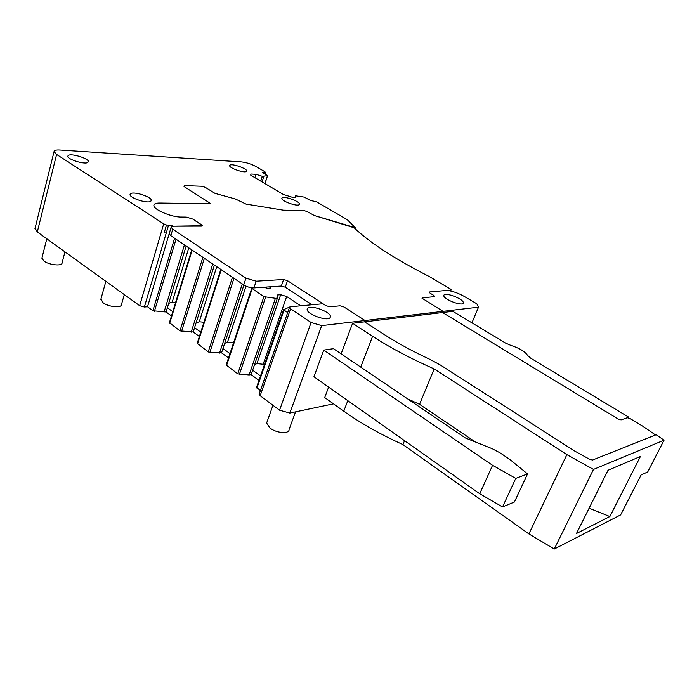 <?xml version="1.0" encoding="UTF-8"?>
<svg xmlns="http://www.w3.org/2000/svg" width="699" height="699" viewBox="0 0 699 699"><rect width="100%" height="100%" fill="white"/><g stroke="black" fill="none" stroke-linecap="round" stroke-linejoin="round"><path stroke-width="1.05" d="M35.064 228.25L37.309 231.954L139.669 305.681L144.37 307.01L147.524 306.756L169.184 233.737L170.818 235.694L243.724 284.877C247.079 286.913 250.478 287.918 253.912 287.918L256.157 281.199L283.593 279.504L287.525 280.692L325.813 305.603L329.814 306.8L340.055 305.804L329.814 306.8L325.813 305.603L322.973 303.75L290.487 306.756L289.465 307.446L290.609 308.792L311.099 322.501L321.689 325.62L443.044 311.343L421.969 298.185L443.044 311.343L442.554 312.54L452.795 311.326L505.709 343.157L510.96 345.42C519.427 348.154 524.958 351.475 527.57 355.407L530.646 358.159L628.803 417.216L628.48 417.853M341.121 353.851L352.602 323.27L372.593 336.28C390.584 347.91 411.117 358.788 434.175 368.915L566.872 454.638L593.486 469.422L554.263 549.047L620.625 514.91L641.088 474.988L647.72 471.93L664.05 440.195L656.134 434.743L592.569 460.029L589.711 459.339L592.569 460.029L654.788 435.285L654.028 433.948L642.966 426.329L630.105 418.57L627.274 417.74L628.803 417.216M352.602 323.27L442.554 312.54L618.213 419.051L621.079 419.889L627.274 417.74L621.079 419.889L618.213 419.051L442.554 312.54L443.044 311.343L478.509 307.167L471.93 322.833M593.486 469.422L664.05 440.195M609.86 516.552L640.415 456.473L608.016 470.278L576.5 533.486L609.86 516.552L589.108 508.199M328.635 387.115L324.712 397.565L343.768 411.187C360.92 423.358 380.64 434.498 402.921 444.59L528.881 533.914L554.263 549.047M365.035 320.518L364.537 321.846L383.961 334.358C397.696 343.209 413.17 351.614 430.392 359.592C413.17 351.614 397.696 343.209 383.961 334.358L364.537 321.846L365.044 320.518L344.004 306.983L340.055 305.804L344.004 306.983L365.044 320.518M321.689 325.62L289.858 413.057L333.502 403.847M323.759 350.094L313.938 376.744L479.706 493.747L502.529 506.941L514.412 502.022L527.544 473.922L509.693 459.33L499.96 452.795L492.236 448.741L465.394 437.976L333.475 348.67L323.759 350.094L492.559 465.298L479.706 493.747M263.75 287.237L267.263 288.285L270.618 288.049L270.6 286.765M226.223 364.843L251.736 288.259L252.33 287.883M251.736 288.259L263.899 296.656L275.423 298.29L249.106 374.944L251.116 374.62L258.962 380.405M300.71 305.812L286.677 296.516L280.683 294.733L277.337 294.995L277.424 298.123L275.423 298.29M289.692 307.001L283.558 309.674L287.647 312.654M574.473 450.925L589.711 459.339L574.473 450.925M574.097 450.698L440.667 365.184L430.392 359.592L440.667 365.184L574.097 450.698M566.872 454.638L528.881 533.914M407.412 398.727L419.557 404.319L475.259 441.925M307.481 308.381L307.132 309.456C306.765 314.349 327.822 321.793 330.138 317.591L330.435 316.586C330.671 311.702 310.146 304.362 307.481 308.381M311.099 322.501L279.556 410.208L289.858 413.057M147.524 306.756L152.889 310.749L166.082 311.972L171.482 315.948M259.268 393.817L260.159 395.713L279.556 410.208M256.55 387.342L260.369 390.654M226.179 364.983L237.747 373.843L249.106 374.944M197.205 343.314L208.223 351.894L209.822 352.453L221.539 352.838L228.512 357.967M169.411 322.693L179.966 330.88L193.221 331.973L199.381 336.507M478.509 307.167L476.84 303.829L464.319 296.463C458.474 293.187 452.777 291.168 447.194 290.382L429.702 291.964L450.689 290.068L450.339 290.924M430.226 293.274L429.23 292.296L429.702 291.964L429.23 292.296L430.226 293.274L433.703 295.354L434.717 296.341L434.245 296.682L422.467 297.826L434.245 296.682L434.717 296.341L433.703 295.354L430.226 293.274M421.969 298.185L422.467 297.826L421.969 298.185M443.891 295.266L443.83 295.738C443.716 299.522 462.598 306.599 463.245 303.025L463.288 302.588C463.306 298.805 444.817 291.824 443.891 295.266M492.559 465.298L515.757 478.396L527.544 473.922M264.904 183.566L267.49 175.641L262.326 176.314L255.965 174.296L250.836 174.016L250.775 175.222L283.27 194.418L293.265 197.581L295.694 197.651L295.52 195.79L304.205 197.092L310.496 200.482L316.437 201.74L347.316 219.722L355.188 227.621L354.891 228.459M450.689 290.068L451.117 289.762L450.112 288.809L429.23 276.524C394.725 258.892 369.701 242.64 354.175 227.778L314.262 215.493L307.053 211.517L303.899 210.53L283.418 210.172L245.996 204.082L235.397 198.997L214.977 193.361L235.397 198.997L245.996 204.082L283.41 210.172L303.899 210.53L307.053 211.517L314.262 215.493L355.188 227.621M214.977 193.361L205.218 187.306L201.871 186.257L205.218 187.306L214.977 193.361M184.283 185.585L201.871 186.257L184.283 185.585M184.029 186.519L210.923 203.75L159.914 203.051L210.923 203.75L184.029 186.519M169.307 233.344L171.106 227.262L173.553 226.188L202.561 225.733L192.845 219.084L186.31 217.083L181.259 217.048C171.369 217.232 153.203 209.499 153.867 205.401C153.998 203.793 156.008 203.016 159.914 203.051L159.914 203.051C156.008 203.016 153.998 203.793 153.867 205.401L153.867 205.401C153.203 209.499 171.369 217.232 181.259 217.048L186.31 217.083L192.845 219.084L201.889 224.973L202.561 225.733L201.679 226.127L173.029 226.196L171.692 225.305L166.484 225.008L163.706 223.863L56.602 154.435L54.068 151.534C54.242 150.311 56.121 149.804 59.695 149.997L241.461 161.915C246.415 162.465 251.291 164.02 256.096 166.598L264.781 171.657L265.524 172.365L262.553 172.487L267.49 175.641M171.229 226.869L171.692 225.305M184.44 244.886L164.029 312.156M186.144 246.031L166.082 311.972M188.791 247.813L172.207 302.117L168.695 303.383M175.606 302.501L172.207 302.117M212.741 263.977L191.185 332.191M214.401 265.096L193.221 331.973M216.76 266.686L199.259 321.75L196.07 322.982M203.925 322.265L199.259 321.75M242.3 283.916L219.521 353.109M243.925 285.009L221.539 352.838M246.039 286.144L227.481 342.23L224.659 343.384M233.536 342.877L227.481 342.23M270.277 286.791L269.831 288.11M251.116 374.62L252.636 370.208L260.509 375.975M277.424 298.123L252.636 370.208M280.683 294.733L256.935 363.602L254.541 364.651M286.677 296.516L263.156 364.258L256.935 363.602M264.292 365.079L263.156 364.258M419.557 404.319L434.175 368.915M404.538 440.693L402.921 444.59M222.981 348.478L229.971 353.598M194.584 327.674L200.753 332.191M167.376 307.735L172.784 311.702M295.546 411.86L289.089 429.492C289.438 434.228 276.454 433.266 269.954 427.998L266.634 423.07L267.123 421.663M124.308 294.611L121.469 304.519C121.722 308.329 108.214 306.957 102.884 302.58L100.971 298.901M64.955 251.867L62.071 262.946C62.29 266.476 48.572 264.947 43.626 260.841L41.992 257.817M515.757 478.396L502.529 506.941M230.067 165.078L229.639 165.672C229.255 168.04 243.968 173.203 246.301 171.526L246.686 170.949C247.018 168.581 232.584 163.479 230.067 165.078M68.764 155.161L67.698 156.165C67.052 159.057 83.434 164.448 87.48 162.675L88.458 161.696C89.035 158.813 73.028 153.492 68.764 155.161M282.16 197.861L281.837 198.455C281.487 201.155 297.18 206.738 299.198 204.641L299.478 204.064C299.757 201.364 284.371 195.851 282.16 197.861M130.905 193.501L130.04 194.558C129.437 197.887 146.86 203.706 150.547 201.417L151.333 200.395C151.849 197.083 134.846 191.343 130.905 193.501M295.52 195.79L294.899 197.634M255.965 174.296L254.882 177.651M262.326 176.314L260.771 181.12M263.82 176.393L262.046 181.88M171.106 227.262L172.749 229.202L245.952 278.141L243.724 284.877M312.025 304.764L285.271 287.202L281.348 286.031L283.593 279.504M253.912 287.918L281.348 286.031M256.157 281.199L245.952 278.141M347.822 400.658L343.768 411.187M372.593 336.28L360.728 367.115M152.889 310.749L174.584 238.228M154.418 311.291L176.034 239.207M169.7 323.253L192.155 250.085M179.966 330.88L202.885 257.328M181.53 331.44L204.361 258.324M197.511 343.925L221.242 269.709M208.223 351.894L232.461 277.276M209.822 352.453L233.964 278.298M226.555 365.516L252.147 288.748M237.747 373.843L263.899 296.656M239.381 374.419L265.576 297.258M256.909 388.085L284.004 310.199M260.159 395.713L290.609 308.792M166.484 225.008L164.195 232.767L166.231 233.055L168.52 225.305M166.231 233.055L144.37 307.01M139.669 305.681L163.706 223.863M37.309 231.954L56.602 154.435M264.449 173.597L264.764 172.618M170.818 235.694L172.749 229.202M285.271 287.202L287.525 280.692M169.376 322.798L191.762 249.823M197.162 343.436L220.814 269.421M256.498 387.499L283.558 309.674M259.119 394.236L289.465 307.446M330.007 317.748L330.435 316.586M34.95 228.713L54.068 151.534M265.017 173.929L265.489 172.478M272.968 405.28L266.625 423.061M105.872 281.33L100.813 299.478M46.807 238.787L41.888 258.228M462.939 303.445L463.288 302.588M264.973 183.61L267.586 175.598M299.321 204.527L299.478 204.064M151.185 200.893L151.333 200.395M451.038 289.963L450.619 290.994"/></g></svg>
